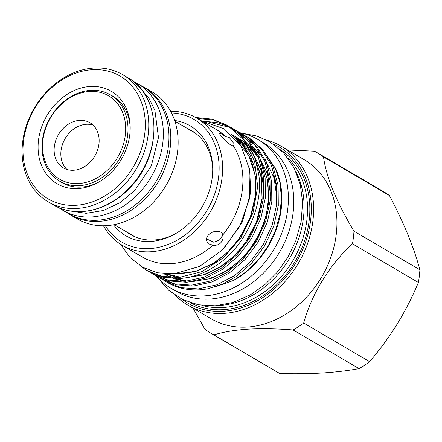 <?xml version="1.0" encoding="UTF-8"?>
<svg xmlns="http://www.w3.org/2000/svg" width="442" height="442" viewBox="0 0 442 442"><rect width="100%" height="100%" fill="white"/><g stroke="black" fill="none" stroke-linecap="round" stroke-linejoin="round"><path stroke-width="0.66" d="M111.124 169.85A50.045 40.31 120.4 0 1 59.692 181.187A50.045 40.31 120.4 0 1 58.874 106.174A50.045 40.31 120.4 0 1 110.307 94.837A50.045 40.31 120.4 0 1 111.124 169.85M58.891 106.737A48.355 38.951 -59.6 0 0 51.123 171.883A48.355 38.951 -59.6 0 0 109.378 168.269A48.355 38.951 -59.6 0 0 117.147 103.124A48.355 38.951 -59.6 0 0 58.891 106.737M90.306 161.971A26.183 21.089 -59.6 0 0 89.881 122.721A26.183 21.089 -59.6 0 0 62.968 128.65A26.183 21.089 -59.6 0 0 63.399 167.899A26.183 21.089 -59.6 0 0 90.306 161.971M93.002 125.069A26.183 21.089 -59.6 0 0 69.665 132.578A26.183 21.089 -59.6 0 0 66.969 169.474M174.888 121.185L194.928 132.937A59.968 48.305 120.4 0 1 195.513 133.285M153.269 202.364A73.698 59.361 -59.6 0 0 152.065 91.897L144.722 87.593A73.698 59.361 120.4 0 1 145.926 198.06A73.698 59.361 120.4 0 1 70.19 214.751L77.527 219.055A73.698 59.361 -59.6 0 0 153.269 202.364M132.931 81.124A73.571 59.256 120.4 0 1 137.318 83.4L142.932 86.693A73.571 59.256 120.4 0 1 144.136 196.966A73.571 59.256 120.4 0 1 68.527 213.63L62.908 210.337A73.571 59.256 120.4 0 1 58.78 207.624M137.318 83.4A73.571 59.256 120.4 0 1 138.523 193.673A73.571 59.256 120.4 0 1 62.908 210.337M97.682 182.69A50.173 40.41 120.4 0 1 61.786 182.563A50.173 40.41 120.4 0 1 59.35 180.982M63.046 183.154A50.173 40.41 -59.6 0 0 63.659 183.574M112.108 171.595A53.587 43.161 120.4 0 1 96.555 183.292A53.587 43.161 120.4 0 1 42.929 168.479A53.587 43.161 120.4 0 1 56.162 103.411A53.587 43.161 120.4 0 1 103.721 87.986A53.587 43.161 120.4 0 1 130.152 125.97A53.587 43.161 120.4 0 1 112.108 171.595M121.285 182.778A71.162 57.316 -59.6 0 0 132.716 86.908A71.162 57.316 -59.6 0 0 46.985 92.229A71.162 57.316 -59.6 0 0 35.553 188.099A71.162 57.316 -59.6 0 0 121.285 182.778M46.957 91.378A73.698 59.361 120.4 0 1 122.699 74.687A73.698 59.361 120.4 0 1 123.904 185.148A73.698 59.361 120.4 0 1 48.161 201.839A73.698 59.361 120.4 0 1 46.957 91.378M156.236 275.935A86.157 69.394 -59.6 0 0 170.772 288.156A86.157 69.394 -59.6 0 0 204.558 295.897A86.157 69.394 -59.6 0 0 283.079 229.58A86.157 69.394 -59.6 0 0 257.913 139.501A86.157 69.394 -59.6 0 0 240.221 132.804M170.772 288.156L176.17 291.317A86.157 69.394 -59.6 0 0 209.956 299.063A86.157 69.394 -59.6 0 0 288.477 232.746A86.157 69.394 -59.6 0 0 263.31 142.667L257.913 139.501M170.606 111.246A73.698 59.361 120.4 0 1 196.546 117.975A73.698 59.361 120.4 0 1 218.077 195.027A73.698 59.361 120.4 0 1 150.91 251.752A73.698 59.361 120.4 0 1 122.009 245.128A73.698 59.361 120.4 0 1 103.467 225.785M196.546 117.975L216.845 129.871A73.698 59.361 120.4 0 1 225.901 136.738L221.039 133.644L218.934 133.114L224.028 139.407C228.315 143.562 231.437 145.716 233.398 145.877A73.698 59.361 120.4 0 1 222.768 235.006C221.89 229.044 208.873 230.122 206.337 238.835L206.254 239.962L208.193 243.719L212.961 245.216A73.698 59.361 120.4 0 1 171.203 263.653A73.698 59.361 120.4 0 1 142.307 257.029L122.009 245.128M120.555 244.238L130.158 257.647L142.799 267.333L157.849 272.813L174.397 273.692L199.469 266.482L222.298 250.045L239.746 226.415L249.454 198.756L250.028 170.811L241.227 146.379L224.254 128.882L201.425 120.832M233.398 145.877L234.238 143.926L229.188 137.39L225.901 136.738M212.961 245.216C218.348 245.741 221.691 243.431 222.989 238.299L222.768 235.006M266.576 139.998A92.151 74.223 120.4 0 1 281.024 146.098L304.345 159.772A92.151 74.223 120.4 0 1 331.268 256.117A92.151 74.223 120.4 0 1 247.277 327.052A92.151 74.223 120.4 0 1 211.143 318.77L187.822 305.102A92.151 74.223 120.4 0 1 175.441 295.471M287.615 149.965L314.461 151.192A104.737 84.361 120.4 0 1 317.146 152.683A104.737 84.361 120.4 0 1 323.5 156.904C326.323 177.303 336.478 202.066 353.976 231.194A104.737 84.361 120.4 0 1 352.467 243.835C329.97 264.305 311.693 293.836 303.693 323.041A104.737 84.361 120.4 0 1 293.145 329.975C277.035 328.677 261.968 328.412 247.945 329.168C234.299 330.124 222.945 332.03 213.895 334.892A104.737 84.361 120.4 0 1 211.21 333.401A104.737 84.361 120.4 0 1 204.856 329.174L193.126 308.212M244.371 135.318L248.41 137.639L261.609 149.203L271.371 165.28L276.488 184.419L276.67 204.535L272.2 224.945L263.029 244.967L249.863 262.471L234.238 275.825L216.829 284.814L198.171 288.924L181.098 287.676L166.142 281.769L163.75 280.278M201.193 289.687L207.513 288.836A82.985 66.841 120.4 0 1 201.143 289.692A82.985 66.841 120.4 0 1 199.668 289.803A82.985 66.841 120.4 0 1 167.126 282.344L166.142 281.769M207.513 288.836L222.193 284.267L235.857 276.769L251.481 263.421L264.642 245.912L273.819 225.89L278.289 205.486L278.101 185.369L272.99 166.231L263.222 150.147L250.023 138.584L246.835 136.683M247.642 137.164L245.15 135.838M244.304 135.429L241.719 134.269M240.84 133.915L238.166 132.926M195.679 117.478L212.315 119.185L227.403 125.296L244.194 140.346L254.653 161.54L257.692 186.612L253.006 212.856L241.155 237.459L223.453 257.774L201.856 271.626L178.734 277.532L161.91 276.338L146.705 270.377L139.91 265.625M148.313 271.316L163.275 277.233L180.353 278.482C193.198 277.361 205.221 272.996 216.42 265.377C244.802 247.194 263.973 205.79 258.669 173.977L255.189 159.081L248.901 145.81L240.061 134.711L227.403 125.29M228.183 125.76L213.464 120.014L197.314 118.423M204.353 121.241L218.121 122.815L230.553 127.285M231.398 127.716L235.453 130.042L248.653 141.606L258.415 157.689L263.531 176.828L263.714 196.944L259.244 217.348L250.073 237.371L236.906 254.879L221.282 268.228L203.873 277.222L185.215 281.333L168.137 280.079L153.175 274.167L150.794 272.686M154.788 275.117L169.75 281.029L186.828 282.278L205.486 278.167L222.901 269.178L238.525 255.824L251.686 238.321L260.863 218.293L265.333 197.889L265.145 177.772L260.034 158.634L250.266 142.556L237.067 130.992L233.884 129.086M234.685 129.567L232.188 128.241M231.326 127.821L209.204 122.279M237.89 131.523L241.929 133.838L255.128 145.401L264.896 161.485L270.007 180.623L270.195 200.74L265.725 221.144L256.548 241.172L243.387 258.675L227.763 272.029L210.348 281.018L191.69 285.129L174.612 283.88L159.65 277.963L157.269 276.482M161.269 278.913L176.231 284.825L193.309 286.073L211.967 281.968L229.376 272.974L245.001 259.62L258.167 242.117L267.338 222.094L271.808 201.685L271.626 181.568L266.509 162.435L256.747 146.352L243.548 134.788L241.989 133.838M241.166 133.368L238.674 132.042M237.829 131.633L235.243 130.473M262.498 149.297L275.742 168.899A80.328 64.698 120.4 0 1 233.597 280.432L215.751 286.698M275.112 167.501L279.78 181.861L281.449 197.519L280.035 213.856L275.631 230.022L268.404 245.454L258.686 259.399L246.962 271.189L233.597 280.432M296.007 171.833A87.085 70.145 120.4 0 1 290.272 257.139A87.085 70.145 120.4 0 1 219.348 305.516A87.085 70.145 120.4 0 1 217.597 305.599M273.222 143.943A90.461 72.864 120.4 0 1 307.008 237.647A90.461 72.864 120.4 0 1 223.282 311.267A90.461 72.864 120.4 0 1 182.126 299.344M281.024 146.098A92.151 74.223 120.4 0 1 307.947 242.448A92.151 74.223 120.4 0 1 223.956 313.378A92.151 74.223 120.4 0 1 187.822 305.102M105.384 225.735A71.162 57.316 -59.6 0 0 149.899 248.581A71.162 57.316 -59.6 0 0 218.177 180.093A71.162 57.316 -59.6 0 0 171.502 112.942M174.656 120.489A63.681 51.294 120.4 0 1 212.668 167.087A63.681 51.294 120.4 0 1 172.739 235.199A63.681 51.294 120.4 0 1 150.75 241.454A63.681 51.294 120.4 0 1 113.511 224.801M173.872 234.608A60.267 48.543 120.4 0 1 154.159 239.973A60.267 48.543 120.4 0 1 130.528 234.558A60.267 48.543 120.4 0 1 126.539 231.873M254.045 150.031A75.262 60.62 120.4 0 1 254.962 150.683M256.868 152.142A75.262 60.62 120.4 0 1 259.94 154.838M273.062 174.75A75.262 60.62 120.4 0 1 277.106 191.778M130.13 233.978A60.267 48.543 -59.6 0 0 132.357 235.564M222.807 235.15L219.414 240.089L213.746 242.233L206.613 238.912M187.193 128.401A60.267 48.543 120.4 0 1 191.485 130.572A60.267 48.543 120.4 0 1 212.701 168.363M193.253 131.672A60.267 48.543 -59.6 0 0 190.789 130.506M293.145 329.975L359.07 368.617C348.197 370.634 336.058 372.081 322.66 372.96C309.251 373.755 294.969 373.943 279.819 373.534A104.737 84.361 120.4 0 1 277.134 372.042L211.21 333.401M317.146 152.683L383.07 191.325A104.737 84.361 120.4 0 1 389.424 195.552C396.518 208.983 402.668 221.995 407.878 234.58C412.977 247.128 416.983 258.879 419.9 269.835A104.737 84.361 120.4 0 1 418.392 282.482C412.458 296.726 405.397 310.555 397.22 323.969C388.888 337.351 379.689 349.926 369.617 361.689L303.693 323.041M359.07 368.617A104.737 84.361 -59.6 0 0 369.617 361.689M352.467 243.835L418.392 282.482M419.9 269.835L353.976 231.194M323.5 156.904L389.424 195.552M279.819 373.534L213.895 334.892M134.865 236.752A59.968 48.305 120.4 0 1 134.274 236.409L114.235 224.663M109.964 94.638A50.173 40.41 120.4 0 1 112.533 95.991A50.173 40.41 120.4 0 1 130.186 127.252M114.329 97.13A50.173 40.41 -59.6 0 0 113.66 96.804M129.086 188.187A73.698 59.361 -59.6 0 0 127.882 77.72C161.982 95.715 162.678 155.728 129.423 188.281C107.992 211.199 75.394 218.37 53.344 204.878A73.698 59.361 -59.6 0 0 129.086 188.187M288.068 158.192A87.085 70.145 120.4 0 1 298.985 248.719A87.085 70.145 120.4 0 1 222.801 307.538A87.085 70.145 120.4 0 1 201.812 305.339M280.51 149.772A88.776 71.505 120.4 0 1 303.897 242.724A88.776 71.505 120.4 0 1 223.475 309.654A88.776 71.505 120.4 0 1 190.778 302.858M249.603 168.369L250.697 192.458L242.293 222.099L224.133 248.166M231.05 134.081L242.028 143.462L250.608 156.208L255.935 171.468L257.636 187.955M235.045 136.385L237.255 137.711L249.017 147.838M252.277 151.982L261.2 170.529L264.112 191.834M241.52 140.18L246.177 143.142M248.144 144.617L255.493 151.634M258.73 155.744L267.67 174.303L270.592 195.629M247.995 143.982L252.647 146.937M254.603 148.401L261.968 155.435M265.211 159.545L274.145 178.104L277.068 199.43M231.591 134.583L243.001 145.556L251.31 160.269L255.592 177.446L255.68 195.381L251.537 214.392L243.006 233.056L230.768 249.365L216.237 261.813L194.823 271.891L172.352 273.836M231.768 134.55L235.763 136.832L250.492 150.705M254.316 156.706L261.443 177.049L262.156 199.176L258.012 218.193L249.487 236.851L237.249 253.167L222.713 265.609L204.408 274.736L184.916 277.985M178.286 277.565L164.33 273.725M238.244 138.346L246.487 143.617M248.636 145.39L256.973 154.507M260.78 160.474L267.918 180.828L268.637 202.977L264.493 221.989L255.962 240.647L243.724 256.962L229.194 269.41L210.889 278.532L191.392 281.781M185.397 281.438L173.419 278.587M170.966 277.593L163.733 273.675M59.692 181.187L64.328 183.9M144.722 87.593L141.639 85.936M122.699 74.687L127.882 77.72M141.004 88.947L149.136 98.643L154.893 110.334L158.485 137.539L151.324 165.877L134.716 190.552L119.926 202.723L103.306 210.519L86.08 213.315L69.549 210.845M157.855 277.753L168.805 290.361L182.496 299.527L198.22 304.753L215.132 305.798L233.039 302.455L250.404 294.831L264.697 284.797L277.333 272.128L287.891 257.205L295.825 240.73L301.151 221.553L302.604 202.243L300.212 184.259L294.129 167.894L283.692 152.954L269.797 141.766L256.736 136.003L242.52 133.313M240.36 132.887L241.973 133.832M146.705 270.377L148.324 271.327M153.186 274.173L154.799 275.123M159.667 277.974L161.28 278.919M169.474 276.04L173.049 277.675M175.612 278.637L187.43 281.129M194.292 281.294L209.038 278.814L223.608 272.62L237.205 263.018L249.067 250.498L259.52 233.763L266.272 215.298L268.863 196.336L267.078 178.12L261.846 163.413M258.167 157.098L249.84 147.374M247.658 145.479L243.857 142.644M166.54 273.863L180.96 277.333M187.817 277.499L203.265 274.802L218.475 268.045L232.547 257.598L244.597 244.034L256.432 222.177L262.045 198.403L261.327 177.971L255.377 159.628M251.68 153.297L237.382 138.849M175.314 273.604L181.17 273.703L197.027 270.929L212.624 263.88L226.978 252.957L239.139 238.796L250.155 217.845L255.509 195.209L254.896 174.441L248.879 155.799L235.337 138.412M48.161 201.839L53.344 204.878M67.234 212.873L70.19 214.751M110.307 94.837L114.942 97.555"/></g></svg>
